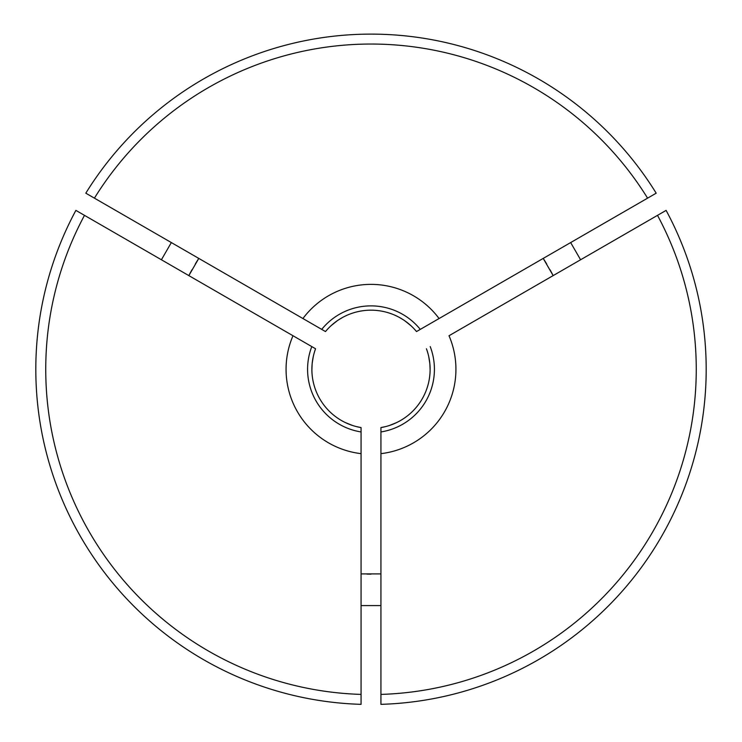<?xml version="1.0" encoding="UTF-8"?>
<svg xmlns="http://www.w3.org/2000/svg" width="742" height="742" viewBox="0 0 742 742"><rect width="100%" height="100%" fill="white"/><g stroke="black" fill="none" stroke-linecap="round" stroke-linejoin="round"><path stroke-width="1.11" d="M380.934 605.583L361.066 605.583M570.663 242.569L580.587 259.765M385.692 426.576L380.934 427.587L380.934 704.343A335.18 335.18 0 0 0 666.112 210.385L449.012 335.736A84.922 84.922 0 0 1 380.934 453.65L380.934 427.587A59.119 59.119 0 0 0 426.437 348.768M428.7 356.401L429.831 363.487M429.859 363.719L430.119 370.072M429.961 373.68L429.887 374.571M429.878 374.636L429.924 374.153M430.119 370.175L429.878 363.905M389.467 425.472L396.618 422.588M406.393 416.661L404.344 418.126M403.973 418.386L401.413 420.009M397.981 421.91L394.188 423.691M390.097 425.259L389.374 425.5M647.581 198.151A325.246 325.246 0 0 0 94.419 198.151L85.812 193.189A335.18 335.18 0 0 1 656.188 193.189L416.512 331.563A59.119 59.119 0 0 0 325.488 331.563L302.922 318.531L325.488 331.563M409.779 324.681L404.909 320.878M402.312 319.153L399.725 317.632M395.44 315.471L395.95 315.702M399.771 317.659L403.342 319.811M404.974 320.924L410.799 325.59M331.238 325.553L337.081 320.878M339.697 319.153L342.266 317.632M346.56 315.471L346.05 315.702M342.22 317.659L338.742 319.765M337.016 320.924L331.192 325.59M313.3 356.401L312.169 363.459M312.141 363.719L311.881 370.063M312.03 373.588L312.104 374.487M312.122 374.636L312.076 374.107M311.881 370.175L312.132 363.83M312.234 362.801L313.282 356.494M352.524 425.472L345.243 422.523M340.3 419.833L339.753 419.499M335.597 416.661L337.656 418.126M338.111 418.432L340.587 420.009M344.01 421.91L345.392 422.597M356.308 426.576L361.066 427.587L361.066 453.65L361.066 427.587A59.119 59.119 0 0 1 315.563 348.768L292.988 335.736L315.563 348.768M94.419 198.151L302.922 318.531A84.922 84.922 0 0 1 439.078 318.531L416.512 331.563M84.486 215.356L292.988 335.736A84.922 84.922 0 0 0 361.066 453.65L361.066 704.343A335.18 335.18 0 0 1 75.888 210.385L84.486 215.356A325.246 325.246 0 0 0 361.066 694.401M361.066 573.9L380.934 573.9M161.413 259.765L171.337 242.569M553.152 275.607A204.829 204.829 0 0 0 550.026 269.773A204.829 204.829 0 0 1 553.152 275.607L543.218 258.411A204.829 204.829 0 0 1 546.715 264.031A204.829 204.829 0 0 0 543.218 258.411M198.782 258.411A204.829 204.829 0 0 0 195.294 264.031A204.829 204.829 0 0 1 198.782 258.411L188.848 275.607A204.829 204.829 0 0 1 191.974 269.773A204.829 204.829 0 0 0 188.848 275.607M366.928 574.095A204.829 204.829 0 0 0 371 574.141A204.829 204.829 0 0 1 366.928 574.095M380.934 431.946A63.422 63.422 0 0 0 430.212 346.588M420.287 329.383A63.422 63.422 0 0 0 321.713 329.383M311.788 346.588A63.422 63.422 0 0 0 361.066 431.946M380.934 694.401A325.246 325.246 0 0 0 657.514 215.356"/></g></svg>
